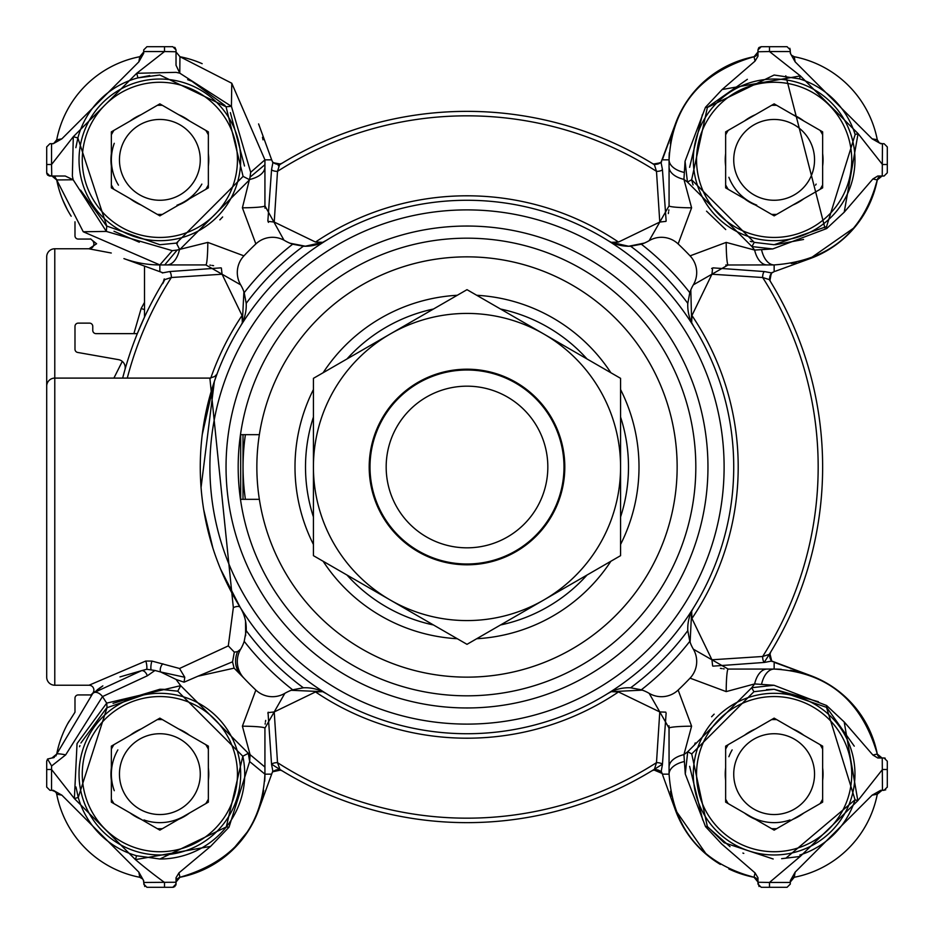 <?xml version="1.0" encoding="UTF-8"?>
<svg xmlns="http://www.w3.org/2000/svg" width="934" height="934" viewBox="0 0 934 934"><rect width="100%" height="100%" fill="white"/><g stroke="black" fill="none" stroke-linecap="round" stroke-linejoin="round"><path stroke-width="1.4" d="M272.378 161.769L273.65 162.796A8.079 7.577 -121.3 0 0 282.01 163.263L278.204 165.61A355.644 355.644 0 0 1 654.43 164.758L651.99 163.263A8.079 7.577 121.3 0 0 660.35 162.796L661.622 161.769M46.7 410.003L46.7 281.519L46.7 410.003M71.182 216.221A105.075 105.075 0 0 1 56.729 180.005L56.589 179.433M55.258 177.32L53.215 176.187M675.375 124.012L661.038 162.294L654.419 164.793L651.99 163.263A355.644 355.644 0 0 0 282.01 163.263L279.558 164.769L277.515 171.342L274.222 222.058L315.505 242.058L322.697 242.338L326.62 240.201A266.727 266.727 0 0 0 467 733.727A266.727 266.727 0 0 0 607.38 240.201A266.727 266.727 0 0 0 326.62 240.201A40.419 40.419 0 0 1 303.375 246.202L292.657 244.206A40.419 40.419 0 0 1 284.835 240.657A24.249 24.249 0 0 0 255.858 243.937A307.146 307.146 0 0 0 243.937 255.858L207.815 242.396L177.18 250.02L179.748 249.588L176.398 243.097L159.866 244.72L106.756 226.063L77.872 137.94L73.296 136.714L51.545 164.512L51.755 176.024L49.934 176.024L65.24 176.024L73.167 179.783L56.717 179.947L54.265 176.608M62.415 199.175L67.411 209.8M47.844 175.265L51.965 176.024L56.729 179.993L51.965 176.024M176.281 53.518L176.024 51.965L179.993 56.729L176.024 51.965L179.947 56.717L179.783 73.167L176.024 72.35L136.714 73.296L137.94 77.872L159.854 75.012L226.063 106.756L243.097 176.398L249.588 179.748L250.02 177.191L242.396 207.815L255.858 243.937M202.153 63.675A105.075 105.075 0 0 0 179.993 56.729L231.772 83.243A105.075 105.075 0 0 0 231.597 83.091M139.715 56.729L139.715 56.729A105.075 105.075 0 0 0 56.729 139.715L56.624 140.158M51.965 143.696A4.845 4.845 0 0 0 56.717 139.773A105.075 105.075 0 0 1 139.773 56.717L143.696 51.965A4.845 4.845 0 0 1 139.773 56.717L138.839 61.866L143.696 53.285L143.696 49.934L143.696 51.545L164.512 51.545L136.714 73.296L73.296 136.714L72.362 176.012L73.167 179.783L106.348 231.422L106.756 226.063M102.857 685.871L90.598 695.118A3.234 3.234 0 0 0 89.536 694.931L78.222 694.931A3.234 3.234 0 0 0 74.989 698.165L74.989 712.187L67.528 723.978M69.046 721.293A105.075 105.075 0 0 0 56.729 754.007L92.956 693.121A105.075 105.075 0 0 0 90.61 695.118M56.729 794.285L56.729 794.285A105.075 105.075 0 0 0 139.715 877.271L139.773 877.283A4.845 4.845 0 0 1 143.696 882.035L143.439 880.482A4.845 4.845 0 0 0 139.773 877.283L140.158 877.376M54.709 791.168L56.203 792.803M55.398 791.74L51.965 790.304L54.429 790.981M177.32 878.742L176.024 882.035L179.947 877.283A105.075 105.075 0 0 0 263.68 790.292M210.022 866.472L231.527 850.991M231.842 850.687L248.619 830.373M249.483 828.983L255.356 817.974M255.542 817.554L258.66 809.906M144.782 886.518L143.696 882.455L176.024 882.245L176.024 877.762L178.954 872.881L179.947 877.271L178.849 877.633M232.578 661.786L197.88 676.228L234.107 668.149L243.937 678.142A307.146 307.146 0 0 0 255.858 690.063L242.396 726.185L250.067 754.625L249.647 761.56L264.929 774.146L271.677 774.146L258.601 810.082L272.786 771.099M662.743 775.29L675.399 810.082L662.743 775.29M728.835 868.947A105.075 105.075 0 0 0 754.007 877.271L754.45 877.376M757.719 880.482L757.976 882.035L754.053 877.283A4.845 4.845 0 0 1 757.976 882.035L757.976 877.762L757.976 882.245L769.488 882.455L800.228 856.443L857.832 800.671L882.455 769.488L887.3 769.488L887.3 787.07L884.066 790.304L882.455 790.304L885.712 789.86M675.34 809.906L706.548 854.587M675.294 809.766A105.075 105.075 0 0 0 675.399 810.082A105.075 105.075 0 0 0 720.383 864.417M790.304 884.066L787.07 887.3L790.304 884.078L790.304 880.715L795.161 872.134L794.227 877.283L790.304 882.035A4.845 4.845 0 0 1 794.227 877.283L794.285 877.271A105.075 105.075 0 0 0 877.271 794.285L877.283 794.227A4.845 4.845 0 0 1 882.035 790.304L880.482 790.561A4.845 4.845 0 0 0 877.283 794.227L877.376 793.842M887.3 787.21L887.3 761.21L884.066 757.976L877.762 757.976L872.893 755.034L877.283 754.053L882.035 757.976A4.845 4.845 0 0 1 877.283 754.053L877.283 754.053A105.075 105.075 0 0 0 810.082 675.399L771.706 661.038L764.479 662.428L713.062 666.14M809.988 675.375L774.146 662.323L774.146 669.071C827.279 672.025 861.65 700.36 877.283 754.053L871.539 734.719M775.29 271.257L810.082 258.601L775.29 271.257M809.766 258.706A105.075 105.075 0 0 0 810.082 258.601A105.075 105.075 0 0 0 877.271 179.993L877.376 179.55M880.482 176.281L877.762 176.024L884.066 176.024L887.3 172.79L887.3 146.93L884.078 143.696L880.715 143.696L872.134 138.839L877.271 139.715A105.075 105.075 0 0 0 794.285 56.729L793.842 56.624M809.906 258.66L854.587 227.452M879.571 143.019L882.035 143.696A4.845 4.845 0 0 1 877.283 139.773L878.077 141.629M790.561 53.518A4.845 4.845 0 0 0 794.227 56.717A4.845 4.845 0 0 1 790.561 53.518L790.304 51.965A4.845 4.845 0 0 0 794.227 56.717L795.161 61.866L790.304 53.285L790.304 51.545L769.488 51.545L769.488 46.7L787.07 46.7L790.304 49.934L787.07 46.7L761.21 46.7L757.976 49.934L758.641 47.926M757.124 54.709L754.053 56.717A105.075 105.075 0 0 0 675.399 123.918L662.323 159.854L669.071 159.854C672.025 106.721 700.36 72.35 754.053 56.717L757.976 51.965L757.976 56.238L757.976 51.965A4.845 4.845 0 0 1 754.053 56.717A4.845 4.845 0 0 0 757.976 51.965L757.976 56.238L755.034 61.107L754.053 56.717L734.719 62.461M258.66 124.094L271.677 159.854L258.601 123.918M46.805 173.607L47.482 174.892M53.903 143.287L56.717 139.773L61.866 138.839L53.285 143.696L51.545 143.696L51.545 164.512L46.7 164.512L46.7 172.79L47.517 174.938M54.254 757.404L53.203 757.813M264.684 781.291A105.075 105.075 0 0 0 264.929 774.146C261.975 827.279 233.64 861.65 179.947 877.271L177.133 878.952L176.024 882.035M280.305 769.99L273.65 771.204L272.378 772.231M666.129 713.039L662.428 764.479A4.845 1.798 4 0 0 656.485 762.658L659.778 711.941L618.495 691.942A271.21 271.21 0 0 1 315.505 691.942L274.222 711.941L277.515 762.658A4.845 1.798 -4 0 0 271.572 764.479L272.962 771.706L280.597 770.083L282.01 770.737A8.079 7.577 -58.7 0 0 273.65 771.204M661.622 772.231L660.35 771.204L653.707 769.978M660.35 771.204A8.079 7.577 58.7 0 0 651.99 770.737L654.442 769.231L656.485 762.658A351.161 351.161 0 0 1 277.515 762.658L279.651 768.507M769.99 653.695L771.204 660.35L772.231 661.622M690.109 642.183L690.845 644.168L690.109 642.183L691.662 611.303L691.942 618.495L711.941 659.778L762.658 656.485L769.207 654.419L770.737 651.99A8.079 7.577 -148.7 0 0 771.204 660.35M772.231 272.378L771.204 273.65L769.978 280.293M771.204 273.65A8.079 7.577 -31.3 0 0 770.737 282.01L769.231 279.558L762.658 277.515L711.941 274.222L691.942 315.505L691.662 322.697L693.799 326.62A40.419 40.419 0 0 1 687.798 303.375L689.794 292.657A40.419 40.419 0 0 1 693.343 284.835L728.158 264.929A24.249 1.985 -90 0 1 726.185 242.396L690.063 255.858A307.146 307.146 0 0 0 678.142 243.937L691.604 207.815A24.249 1.985 180 0 1 669.071 205.842L649.165 240.657A40.419 40.419 0 0 1 641.343 244.206L630.625 246.202A40.419 40.419 0 0 1 628.652 246.249L644.332 243.085M653.695 164.01L660.35 162.796M273.65 162.796L280.293 164.022M46.7 146.93L49.934 143.696L46.7 146.93L46.7 164.512M143.439 880.482A4.845 4.845 0 0 0 139.773 877.283A105.075 105.075 0 0 1 56.717 794.227L61.866 795.161L53.285 790.304L49.934 790.304L46.7 787.07L46.7 761.21L47.552 759.027L51.965 757.976L56.717 754.053A8.079 0.911 11 0 1 65.672 754.87L51.615 765.973L51.545 769.488L46.7 769.488M56.717 794.227A4.845 4.845 0 0 0 51.965 790.304A4.845 4.845 0 0 1 56.717 794.227A4.845 4.845 0 0 0 51.965 790.304A4.845 4.845 0 0 1 56.717 794.227M264.929 774.146L264.929 767.059L250.067 754.625A360.255 360.255 0 0 1 248.339 753.306L249.647 761.56L229.028 827.162L210.594 846.379L135.442 859.63A513.898 513.898 0 0 0 164.512 882.455L164.512 887.3L172.79 887.3L176.024 884.066L176.024 882.245L175.825 885.199M759.05 886.506L757.976 882.245L757.976 884.066L761.21 887.3L787.07 887.3M880.482 790.561A4.845 4.845 0 0 0 877.283 794.227A105.075 105.075 0 0 1 794.227 877.283A4.845 4.845 0 0 0 790.304 882.035L791.495 878.871M174.635 47.284L176.024 49.934L175.043 47.622L176.024 49.934L172.79 46.7L164.512 46.7L172.79 46.7M173.292 887.265L175.008 886.424M887.3 761.21L884.066 757.976L885.199 758.174M884.066 176.024L882.245 176.024L882.455 143.696M789.86 48.288L790.304 51.545M759.097 47.459L761.21 46.7M146.93 887.3L164.512 887.3L146.93 887.3L143.696 884.066M785.798 75.794L824.885 227.873M281.006 770.118A355.644 355.644 0 0 1 271.724 764.234A355.644 355.644 0 0 0 662.276 764.234A355.644 355.644 0 0 1 651.99 770.737L654.442 769.231M92.151 240.213L96.611 243.762L89.022 248.771A4.845 4.845 0 0 0 92.233 240.283L92.151 240.213M74.989 221.813L74.989 235.835A3.234 3.234 0 0 0 78.222 239.069L89.536 239.069A3.234 3.234 0 0 0 90.598 238.882A105.075 105.075 0 0 0 96.611 243.762M144.501 309.528A8.079 2.825 26.4 0 1 141.174 308.453L144.501 302.406M133.877 333.636L141.174 308.453M144.501 266.085L144.501 317.093L137.31 333.636L96.004 333.636A3.234 3.234 0 0 1 92.77 330.402L92.77 326.363A3.234 3.234 0 0 0 89.536 323.129L78.222 323.129A3.234 3.234 0 0 0 74.989 326.363L74.989 349.269A3.234 3.234 0 0 0 77.662 352.445L118.525 359.648A8.079 8.079 0 0 1 124.899 369.817A355.644 355.644 0 0 0 122.658 378.095A355.644 355.644 0 0 1 163.263 282.01L164.115 279.394M124.922 369.724L122.658 378.095M113.901 378.095L122.296 361.4M111.274 253.021L89.139 248.853M92.828 240.774L92.209 240.26A4.845 4.845 0 0 1 89.022 248.771L54.779 248.771A8.079 8.079 0 0 0 46.7 256.85L46.7 281.519M46.7 422.985L46.7 256.85A8.079 8.079 0 0 1 54.779 248.771L54.779 378.095A8.079 8.079 0 0 0 46.7 386.174L46.7 677.15A8.079 8.079 0 0 0 54.779 685.229L89.022 685.229L145.751 661.038L151.962 661.085L179.526 668.487L228.305 645.896L233.337 607.637L209.87 378.095L54.779 378.095L54.779 685.229A8.079 8.079 0 0 1 46.7 677.15L46.7 640.339M754.228 242.361L691.639 179.772L707.388 107.445L774.134 75.024L799.469 78.853A84.866 84.866 0 0 1 855.147 134.531L826.555 226.612L774.134 244.72L754.228 242.361L751.94 246.564L772.745 248.934L754.625 250.067L726.185 242.396M747.363 79.32L707.633 107.141M702.426 114.485L689.607 167.326M691.674 179.923L693.051 184.909M706.536 211.166L725.73 229.566M750.271 241.311L752.15 241.836M773.189 859L724.095 842.69L707.342 826.485L691.72 753.913L753.913 691.72L774.146 689.269L766.475 689.619M714.136 714.136L711.615 716.763M695.235 742.904L694.546 744.713M689.631 766.324L702.742 820.005M707.844 827.115L730.026 846.648M742.904 853.057L743.791 853.396M77.872 137.94A84.866 84.866 0 0 1 137.94 77.872M149.744 75.596L138.057 77.837M128.623 80.943L126.137 81.982M113.423 88.823L112.022 89.757M99.845 99.845L97.977 101.783M88.823 113.423L87.352 115.746M80.943 128.623L79.962 131.227M77.861 137.987L75.864 147.665M80.581 190.139L106.348 225.736M114.006 231.27L139.306 242.21M159.854 859.011A84.866 84.866 0 0 0 242.817 756.225L226.297 826.952L159.854 859.011L136.551 855.742A84.866 84.866 0 0 1 78.258 797.449L107.048 707.703L159.854 689.269L113.037 703.36M106.429 708.194L80.908 742.997M79.927 745.612L79.542 746.721M75.969 786.965L78.246 797.414M80.943 805.377L81.982 807.863M88.823 820.577L89.757 821.978M99.845 834.155L101.783 836.023M113.423 845.177L115.746 846.648M128.623 853.057L129.499 853.396M764.234 662.276A355.644 355.644 0 0 0 770.737 282.01L769.231 279.558L770.737 282.01A355.644 355.644 0 0 0 769.231 279.558L771.706 272.95L774.146 271.677L774.146 264.929A24.249 13.578 90 0 1 761.595 249.927M678.142 690.063A24.249 24.249 0 0 1 649.165 693.343L669.071 728.158A24.249 1.985 0 0 1 691.604 726.185L678.142 690.063A307.146 307.146 0 0 0 690.063 678.142L726.185 691.604A24.249 1.985 -90 0 1 728.158 669.071L767.059 669.071L728.158 669.071L693.343 649.165A40.419 40.419 0 0 1 689.794 641.343L687.798 630.625A274.806 274.806 0 0 1 630.625 687.798L641.343 689.794A40.419 40.419 0 0 1 649.165 693.343L650.041 693.857M322.697 242.338L305.348 246.202L289.902 243.19M607.38 240.201A40.419 40.419 0 0 0 628.652 246.249L611.303 242.338L618.495 242.058L659.778 222.058L656.485 171.342A4.845 1.798 176 0 0 662.428 169.521L666.14 220.938M668.324 213.582L668.581 212.065M668.779 210.71L668.872 209.858M677.15 467A210.15 210.15 0 0 0 330.309 307.379M467 677.15A210.15 210.15 0 0 0 670.846 518.066A210.15 210.15 0 0 1 415.934 670.846A210.15 210.15 0 0 1 263.154 415.934A210.15 210.15 0 0 0 259.348 434.672L240.68 434.672L240.68 499.328L259.348 499.328A210.15 210.15 0 0 1 256.85 467M467 238.182A228.818 228.818 0 0 0 238.182 467A228.818 228.818 0 0 0 467 695.818A228.818 228.818 0 0 0 695.818 467A228.818 228.818 0 0 0 467 238.182M283.959 240.143L264.929 205.842L264.929 159.854L231.772 83.243L231.422 106.348L179.783 73.167L176.024 65.24L176.024 51.755L164.512 51.545L164.512 46.7L146.93 46.7L143.696 49.934M887.3 164.512L882.455 164.512L858.077 133.609L855.147 134.531M691.604 207.815L683.933 179.375L685.054 161.255L705.45 107.317L722.122 89.524L800.391 75.923L858.077 133.609L844.219 212.193L826.683 228.55L826.555 226.612M882.035 790.304L877.283 794.227L872.134 795.161L880.715 790.304L882.455 790.304L882.245 757.976M51.545 143.696L49.934 143.696M143.696 882.455L143.696 880.715L138.839 872.134L61.866 795.161M136.551 855.742L135.442 859.63L74.37 798.558L51.545 769.488L51.545 790.304L49.934 790.304M769.488 887.3L769.488 882.455L790.304 882.455M785.891 858.194L855.042 799.796A84.866 84.866 0 0 1 799.796 855.042M884.066 757.976L884.93 758.093M176.024 51.755L176.024 49.934M795.161 61.866L872.134 138.839M757.976 49.934L757.976 56.238M799.469 78.853L800.391 75.923L769.488 51.545L757.976 51.755M61.866 138.839L138.839 61.866M803.555 239.466L775.465 244.72M795.161 872.134L872.134 795.161M790.304 882.035A4.845 4.845 0 0 1 794.227 877.283L792.709 877.855M879.291 142.832L877.283 139.773A105.075 105.075 0 0 0 794.227 56.717L791.647 55.304M143.696 51.965L139.773 56.717M143.696 882.035A4.845 4.845 0 0 0 139.773 877.283L142.598 878.976M47.552 759.027L51.615 765.973M800.228 856.443L781.63 858.685M854.26 746.149L826.882 707.657M818.371 701.703L774.146 689.269L826.485 707.342L855.042 799.796L857.832 800.671L844.184 721.935L872.893 755.034M139.773 877.283L138.839 872.134M78.258 797.449L74.37 798.558L77.043 743.592L106.71 703.115L107.048 707.703M167.723 689.642A84.866 84.866 0 0 0 159.854 689.269L177.775 691.183L180.694 685.661L106.71 703.115A430.772 430.772 0 0 1 102.506 696.577L147.315 675.796A8.079 4.939 -100 0 0 141.559 670.67L119.972 676.905M685.054 161.255L687.436 182.06L751.94 246.564A360.255 360.255 0 0 1 754.625 250.067A24.249 13.496 -90 0 0 767.059 264.929L774.146 264.929C828.762 260.983 863.144 232.659 877.283 179.947L872.893 178.966L877.762 176.024L882.035 176.024L877.283 179.947A4.845 4.845 0 0 1 882.035 176.024M872.893 178.966L844.219 212.193M826.683 228.55L772.745 248.934M726.185 691.604L754.625 683.933L774.006 685.264L826.613 705.52L826.485 707.342M774.006 685.264L751.718 687.716L753.913 691.72M826.613 705.52L844.184 721.935M684.073 172.405A24.249 13.578 180 0 1 669.071 159.854L669.071 166.941A24.249 13.496 180 0 0 683.933 179.375A360.255 360.255 0 0 1 687.436 182.06L691.639 179.772M705.45 107.317L707.388 107.445M722.122 89.524L755.034 61.107M51.755 176.024L49.934 176.024L46.7 172.79M49.934 176.024L49.07 175.907M176.339 243.109L177.612 242.852M219.864 219.864L222.631 216.968M244.51 165.995L230.371 112.629M225.047 105.507L191.902 81.27M191.552 81.13L187.664 79.67M264.929 164.711L250.02 177.191L250.674 172.311L231.422 106.348L226.063 106.756M250.674 172.311L264.929 159.854L271.677 159.854L272.81 162.504M65.672 754.87L102.506 696.577A8.079 5.172 50.5 0 0 92.956 693.121L141.559 670.67L146.755 669.269A4.845 0.957 82.6 0 0 145.751 661.038M761.595 684.073A24.249 13.578 -90 0 1 774.146 669.071L767.059 669.071A24.249 13.496 -90 0 0 754.625 683.933A360.255 360.255 0 0 1 751.718 687.716L687.716 751.718L685.276 774.029L683.933 754.625L691.604 726.185M684.073 761.595A24.249 13.578 180 0 0 669.071 774.146C673.017 828.762 701.341 863.144 754.053 877.283L755.034 872.893L757.976 877.762M755.034 872.893L721.62 843.927L705.52 826.613L707.342 826.485M705.52 826.613L685.276 774.029M661.377 771.554L662.323 774.146L669.071 774.146L669.071 767.059A24.249 13.496 0 0 1 683.933 754.625A360.255 360.255 0 0 0 687.716 751.718L691.72 753.913M176.024 884.066L175.907 884.93M882.035 757.976L877.283 754.053M769.896 654.477L770.737 651.99L769.207 654.419M179.993 56.729L185.282 57.92M172.311 250.662L159.854 264.929L159.854 271.677L123.918 258.601A105.075 105.075 0 0 0 159.854 264.929L164.699 264.929L177.18 250.02L172.311 250.662L106.348 231.422L83.243 231.76L56.717 179.947L57.92 185.282M243.097 176.398L176.398 243.097M264.929 166.941A24.249 13.496 180 0 1 250.067 179.375A360.255 360.255 0 0 0 249.588 179.748L179.748 249.588A360.255 360.255 0 0 0 179.375 250.067A24.249 13.496 90 0 1 166.941 264.929L164.699 264.929M53.53 757.719L54.125 757.462M55.9 755.933L56.717 754.053L53.658 757.672M176.071 679.438L184.068 682.194L184.78 677.267L160.695 672.001L176.071 679.438A360.255 360.255 0 0 0 180.694 685.661L248.339 753.306L242.817 756.225L177.775 691.183M229.028 827.162L226.297 826.952M210.594 846.379L178.954 872.881M767.059 264.929L725.788 264.999M796.13 262.606A105.075 105.075 0 0 1 791.25 263.528M713.051 267.86L764.479 271.572A4.845 1.798 -86 0 0 762.658 277.515A351.161 351.161 0 0 1 762.658 656.485A4.845 1.798 -94 0 0 764.479 662.428M764.479 271.572L771.706 272.95M809.743 675.282A105.075 105.075 0 0 0 807.069 674.36M801.314 672.643A105.075 105.075 0 0 0 790.292 670.32M781.291 669.316A105.075 105.075 0 0 0 775.477 669.071M769.99 653.87L771.706 661.038M711.941 659.778L712.63 665.965M711.626 268.467L712.63 268.035L711.941 274.222M262.477 137.286A105.075 105.075 0 0 1 263.003 139.82M675.282 124.257A105.075 105.075 0 0 0 674.36 126.931M672.643 132.686A105.075 105.075 0 0 0 670.32 143.708M669.316 152.709A105.075 105.075 0 0 0 669.071 158.523M669.071 166.941L669.071 205.842M649.165 240.657A24.249 24.249 0 0 1 678.142 243.937M690.063 255.858A24.249 24.249 0 0 1 693.343 284.835L693.857 283.959M279.558 164.769L272.938 162.423L271.572 169.521A4.845 1.798 -176 0 0 277.515 171.342A351.161 351.161 0 0 1 656.485 171.342L654.419 164.793L651.99 163.263L654.43 164.758A355.644 355.644 0 0 0 278.204 165.61L279.558 164.769M662.428 169.521L661.038 162.294M159.854 264.929L83.243 231.76M55.048 177.133L56.717 179.947L53.658 176.328M159.854 271.677L162.901 272.786M264.999 208.212L264.929 205.842A24.249 1.985 180 0 1 242.396 207.815M164.256 278.904L162.738 283.679L164.793 279.581L171.342 277.515A4.845 1.798 86 0 0 169.521 271.572L220.938 267.86M693.343 649.165A24.249 24.249 0 0 1 690.063 678.142M669.071 767.059L669.001 725.788M671.394 796.13A105.075 105.075 0 0 1 670.472 791.25M177.145 878.929L179.993 877.271M690.284 291.28L690.81 289.902L691.662 322.697M720.418 668.324L721.935 668.581M723.29 668.779L724.142 668.872M267.86 220.949L271.572 169.521M689.794 292.657A282.897 282.897 0 0 0 641.343 244.206M268.467 222.374L268.035 221.37L274.222 222.058M289.657 243.085L291.677 243.856M665.965 221.37L659.778 222.058M162.294 272.95L169.521 271.572M207.815 242.396A24.249 1.985 90 0 1 205.842 264.929L166.941 264.929M205.842 264.929L240.657 284.835A24.249 24.249 0 0 1 243.937 255.858M240.657 284.835A40.419 40.419 0 0 1 244.206 292.657L246.202 303.375A274.806 274.806 0 0 1 303.375 246.202M243.891 291.817L243.155 289.832L243.891 291.817L242.338 322.697L242.058 315.505L222.058 274.222L221.37 268.035M222.058 274.222L171.342 277.515A351.161 351.161 0 0 0 127.281 378.095M665.755 712.14L659.778 711.941M641.343 689.794A282.897 282.897 0 0 0 689.794 641.343M669.071 774.146L669.071 728.158M662.428 764.479L661.179 771.554M618.495 691.942L611.303 691.662L642.288 690.144L644.168 690.845L642.288 690.144M242.396 726.185A24.249 1.985 -0 0 1 264.929 728.158L264.929 767.059L264.929 728.158L284.835 693.343A24.249 24.249 0 0 1 255.858 690.063M284.835 693.343A40.419 40.419 0 0 1 292.657 689.794L303.375 687.798A274.806 274.806 0 0 1 246.202 630.625L244.206 641.343A40.419 40.419 0 0 1 240.657 649.165L237.598 651.628A24.249 21.319 137.5 0 0 240.657 674.617M243.937 678.142A24.249 24.249 0 0 1 240.657 649.165M693.799 607.38A40.419 40.419 0 0 0 687.798 630.625M691.662 611.303L692.129 610.357M630.625 246.202A274.806 274.806 0 0 1 687.798 303.375M213.582 265.676L212.065 265.419M210.71 265.221L209.858 265.128M292.657 244.206A282.897 282.897 0 0 0 244.206 292.657M630.625 687.798A40.419 40.419 0 0 0 607.38 693.799L611.303 691.662M244.206 641.343A282.897 282.897 0 0 0 292.657 689.794M611.303 242.338L610.357 241.871M240.201 326.62A40.419 40.419 0 0 0 246.202 303.375M242.338 322.697L241.871 323.643M315.505 691.942L322.697 691.662L291.245 690.296M303.375 687.798A40.419 40.419 0 0 1 326.62 693.799L322.697 691.662M233.337 607.637A8.079 3.526 -31.8 0 1 240.201 607.38A40.419 40.419 0 0 1 246.202 630.625M234.107 668.149L232.566 662.019M184.068 682.194L197.88 676.228M147.315 675.796L154.962 670.472L160.695 672.001A4.845 2.265 108.2 0 1 160.555 667.81A4.845 2.265 108.2 0 1 162.878 663.782M154.962 670.472L146.755 669.269M94.474 691.884L92.279 693.682M102.577 686.058L98.829 688.603M97.953 689.245L97.194 689.806M128.974 378.095L210.78 378.095M215.52 378.095L217.412 372.923L214.365 381.457L201.055 487.478M203.717 509.707L212.882 548.048M245.642 635.68L245.549 621.145M237.598 651.628L234.317 652.13L232.578 661.716M179.526 668.487L184.78 677.267M228.305 645.896L234.317 652.13M151.098 669.678A4.845 0.934 97.2 0 1 150.969 665.65A4.845 0.934 97.2 0 1 151.962 661.085M89.022 685.229A4.845 4.845 0 0 1 92.151 693.787A4.845 4.845 0 0 0 89.022 685.229M240.68 434.672L240.68 499.328M46.7 386.174L46.7 392.397M653.928 769.966L662.183 773.445M268.221 712.198L267.836 713.121M265.688 720.406L265.419 721.935M265.221 723.29L265.128 724.142M271.572 764.479L268.035 712.63L274.222 711.941M124.864 753.936A40.419 40.419 0 0 1 180.064 739.144A40.419 40.419 0 0 1 194.856 794.344A40.419 40.419 0 0 1 139.656 809.136A40.419 40.419 0 0 1 124.864 753.936M229.857 814.553A80.826 80.826 0 0 1 119.447 844.138A80.826 80.826 0 0 1 89.862 733.727A80.826 80.826 0 0 1 200.273 704.143A80.826 80.826 0 0 1 229.857 814.553M227.055 812.942A77.592 77.592 0 0 1 121.058 841.336A77.592 77.592 0 0 1 92.664 735.35A77.592 77.592 0 0 1 198.65 706.945A77.592 77.592 0 0 1 227.055 812.942M111.356 749.091A54.581 54.581 0 0 1 113.913 744.667M141.046 729.01L111.356 746.138L111.356 767.865A48.895 48.895 0 0 0 111.356 780.415L111.356 802.143L130.176 813A48.895 48.895 0 0 0 141.046 819.281L159.854 830.139L178.674 819.281A48.895 48.895 0 0 0 189.544 813L208.352 802.143L208.352 746.138L159.854 718.141L141.046 729.01A48.895 48.895 0 0 0 130.176 735.28L141.046 729.01M157.297 719.624A54.581 54.581 0 0 1 162.411 719.624M205.795 744.667A54.581 54.581 0 0 1 208.352 749.091M205.795 803.614A54.581 54.581 0 0 0 208.352 799.189M189.544 735.28A48.895 48.895 0 0 0 178.674 729.01L189.544 735.28M208.352 780.415A48.895 48.895 0 0 0 208.352 767.865L208.352 780.415M178.674 819.281L189.544 813L178.674 819.281M130.176 813L141.046 819.281L130.176 813M111.356 767.865L111.356 780.415L111.356 767.865M157.297 828.668A54.581 54.581 0 0 0 162.411 828.668M113.913 803.614A54.581 54.581 0 0 1 111.356 799.189M185.586 815.254A48.498 48.498 0 0 1 143.953 819.959M114.275 790.701A48.498 48.498 0 0 1 117.859 749.897M620.573 389.536A171.996 171.996 0 0 1 620.573 544.464M610.871 561.264A171.996 171.996 0 0 1 476.702 638.728M457.298 638.728A171.996 171.996 0 0 1 323.129 561.264M313.427 544.464A171.996 171.996 0 0 1 313.427 389.536M263.154 415.934A210.15 210.15 0 0 1 518.066 263.154A210.15 210.15 0 0 1 670.846 518.066M323.129 372.736A171.996 171.996 0 0 1 457.298 295.272M476.702 295.272A171.996 171.996 0 0 1 610.871 372.736M547.826 467A80.826 80.826 0 0 0 467 386.174A80.826 80.826 0 0 0 386.174 467A80.826 80.826 0 0 0 467 547.826A80.826 80.826 0 0 0 547.826 467M370.004 467A96.996 96.996 0 0 1 467 370.004A96.996 96.996 0 0 1 563.996 467A96.996 96.996 0 0 1 467 563.996A96.996 96.996 0 0 1 370.004 467M467 313.427A153.573 153.573 0 0 0 390.214 333.998L467 289.668L543.786 333.998A153.573 153.573 0 0 0 467 313.427M467 564.801A97.801 97.801 0 0 1 369.199 467A97.801 97.801 0 0 1 467 369.199A97.801 97.801 0 0 1 564.801 467A97.801 97.801 0 0 1 467 564.801M390.214 333.998A153.573 153.573 0 0 0 390.214 600.002A153.573 153.573 0 0 0 620.573 467A153.573 153.573 0 0 0 543.786 333.998L620.573 378.34L620.573 555.66L467 644.332L313.427 555.66L313.427 378.34L390.214 333.998M739.144 753.936A40.419 40.419 0 0 1 794.344 739.144A40.419 40.419 0 0 1 809.136 794.344A40.419 40.419 0 0 1 753.936 809.136A40.419 40.419 0 0 1 739.144 753.936M844.138 814.553A80.826 80.826 0 0 1 733.727 844.138A80.826 80.826 0 0 1 704.143 733.727A80.826 80.826 0 0 1 814.553 704.143A80.826 80.826 0 0 1 844.138 814.553M841.336 812.942A77.592 77.592 0 0 1 735.35 841.336A77.592 77.592 0 0 1 706.945 735.35A77.592 77.592 0 0 1 812.942 706.945A77.592 77.592 0 0 1 841.336 812.942M725.648 749.091A54.581 54.581 0 0 1 728.205 744.667M755.326 729.01L725.648 746.138L725.648 767.865A48.895 48.895 0 0 0 725.648 780.415L725.648 802.143L744.456 813A48.895 48.895 0 0 0 755.326 819.281L774.146 830.139L792.954 819.281A48.895 48.895 0 0 0 803.824 813L822.644 802.143L822.644 746.138L774.146 718.141L755.326 729.01A48.895 48.895 0 0 0 744.456 735.28L755.326 729.01M771.589 719.624A54.581 54.581 0 0 1 776.703 719.624M820.087 744.667A54.581 54.581 0 0 1 822.644 749.091M820.087 803.614A54.581 54.581 0 0 0 822.644 799.189M803.824 735.28A48.895 48.895 0 0 0 792.954 729.01L803.824 735.28M822.644 780.415A48.895 48.895 0 0 0 822.644 767.865L822.644 780.415M792.954 819.281L803.824 813L792.954 819.281M744.456 813L755.326 819.281L744.456 813M725.648 767.865L725.648 780.415L725.648 767.865M771.589 828.668A54.581 54.581 0 0 0 776.703 828.668M728.205 803.614A54.581 54.581 0 0 1 725.648 799.189M124.864 139.656A40.419 40.419 0 0 1 180.064 124.864A40.419 40.419 0 0 1 194.856 180.064A40.419 40.419 0 0 1 139.656 194.856A40.419 40.419 0 0 1 124.864 139.656M229.857 200.273A80.826 80.826 0 0 1 119.447 229.857A80.826 80.826 0 0 1 89.862 119.447A80.826 80.826 0 0 1 200.273 89.862A80.826 80.826 0 0 1 229.857 200.273M227.055 198.65A77.592 77.592 0 0 1 121.058 227.055A77.592 77.592 0 0 1 92.664 121.058A77.592 77.592 0 0 1 198.65 92.664A77.592 77.592 0 0 1 227.055 198.65M111.356 134.811A54.581 54.581 0 0 1 113.913 130.386M141.046 114.719L111.356 131.857L111.356 153.585A48.895 48.895 0 0 0 111.356 166.135L111.356 187.862L130.176 198.72A48.895 48.895 0 0 0 141.046 204.99L159.854 215.859L178.674 204.99A48.895 48.895 0 0 0 189.544 198.72L208.352 187.862L208.352 131.857L159.854 103.861L141.046 114.719A48.895 48.895 0 0 0 130.176 121L141.046 114.719M157.297 105.332A54.581 54.581 0 0 1 162.411 105.332M205.795 130.386A54.581 54.581 0 0 1 208.352 134.811M205.795 189.333A54.581 54.581 0 0 0 208.352 184.909M189.544 121A48.895 48.895 0 0 0 178.674 114.719L189.544 121M208.352 166.135A48.895 48.895 0 0 0 208.352 153.585L208.352 166.135M178.674 204.99L189.544 198.72L178.674 204.99M130.176 198.72L141.046 204.99L130.176 198.72M111.356 153.585L111.356 166.135L111.356 153.585M157.297 214.376A54.581 54.581 0 0 0 162.411 214.376M113.913 189.333A54.581 54.581 0 0 1 111.356 184.909M739.144 139.656A40.419 40.419 0 0 1 794.344 124.864A40.419 40.419 0 0 1 809.136 180.064A40.419 40.419 0 0 1 753.936 194.856A40.419 40.419 0 0 1 739.144 139.656M844.138 200.273A80.826 80.826 0 0 1 733.727 229.857A80.826 80.826 0 0 1 704.143 119.447A80.826 80.826 0 0 1 814.553 89.862A80.826 80.826 0 0 1 844.138 200.273M841.336 198.65A77.592 77.592 0 0 1 735.35 227.055A77.592 77.592 0 0 1 706.945 121.058A77.592 77.592 0 0 1 812.942 92.664A77.592 77.592 0 0 1 841.336 198.65M725.648 134.811A54.581 54.581 0 0 1 728.205 130.386M755.326 114.719L725.648 131.857L725.648 153.585A48.895 48.895 0 0 0 725.648 166.135L725.648 187.862L744.456 198.72A48.895 48.895 0 0 0 755.326 204.99L774.146 215.859L792.954 204.99A48.895 48.895 0 0 0 803.824 198.72L822.644 187.862L822.644 131.857L774.146 103.861L755.326 114.719A48.895 48.895 0 0 0 744.456 121L755.326 114.719M771.589 105.332A54.581 54.581 0 0 1 776.703 105.332M820.087 130.386A54.581 54.581 0 0 1 822.644 134.811M820.087 189.333A54.581 54.581 0 0 0 822.644 184.909M803.824 121A48.895 48.895 0 0 0 792.954 114.719L803.824 121M822.644 166.135A48.895 48.895 0 0 0 822.644 153.585L822.644 166.135M792.954 204.99L803.824 198.72L792.954 204.99M744.456 198.72L755.326 204.99L744.456 198.72M725.648 153.585L725.648 166.135L725.648 153.585M771.589 214.376A54.581 54.581 0 0 0 776.703 214.376M728.205 189.333A54.581 54.581 0 0 1 725.648 184.909M790.047 819.959A48.498 48.498 0 0 1 748.414 815.254M728.882 756.715A48.498 48.498 0 0 1 732.139 749.897M201.861 184.103A48.498 48.498 0 0 1 176.993 205.223M118.478 185.142A48.498 48.498 0 0 1 114.275 143.299M816.141 184.103A48.498 48.498 0 0 1 815.522 185.142M756.715 205.118A48.498 48.498 0 0 1 728.882 177.285M655.049 769.721L654.069 769.885M769.896 654.034L769.721 655.049M691.942 315.505A271.21 271.21 0 0 1 691.942 618.495M315.505 242.058A271.21 271.21 0 0 1 618.495 242.058M467 226.04A240.96 240.96 0 0 1 707.96 467A240.96 240.96 0 0 1 467 707.96A240.96 240.96 0 0 1 226.04 467A240.96 240.96 0 0 1 467 226.04M467 209.893A257.107 257.107 0 0 1 724.107 467A257.107 257.107 0 0 1 467 724.107A257.107 257.107 0 0 1 209.893 467A257.107 257.107 0 0 1 467 209.893M210.804 378.036A271.21 271.21 0 0 1 242.058 315.505M54.779 685.229A8.079 8.079 0 0 1 46.7 677.15M313.427 516.946A161.489 161.489 0 0 1 313.427 417.054M346.958 358.983A161.489 161.489 0 0 1 433.469 309.026M500.531 309.026A161.489 161.489 0 0 1 587.042 358.983M433.469 624.974A161.489 161.489 0 0 1 346.958 575.017M620.573 417.054A161.489 161.489 0 0 1 620.573 516.946M587.042 575.017A161.489 161.489 0 0 1 500.531 624.974M245.408 499.328A223.938 223.938 0 0 1 245.408 434.672M51.954 176.036L52.946 176.129M282.01 770.737L279.523 769.896M93.33 241.206L92.233 240.283M51.954 757.964L52.946 757.871M877.283 179.947L871.539 199.281M770.737 651.99L769.908 654.372M754.053 877.283L734.719 871.539M282.01 163.263L279.605 164.092M641.81 244.019L644.168 243.155M240.201 607.38L220.611 569.156M209.87 378.095L214.633 376.542L216.945 374.149M217.412 372.923L216.816 374.511M214.143 382.111L202.234 434.66M651.99 770.737L654.395 769.908M243.003 499.328L243.003 434.672"/></g></svg>
